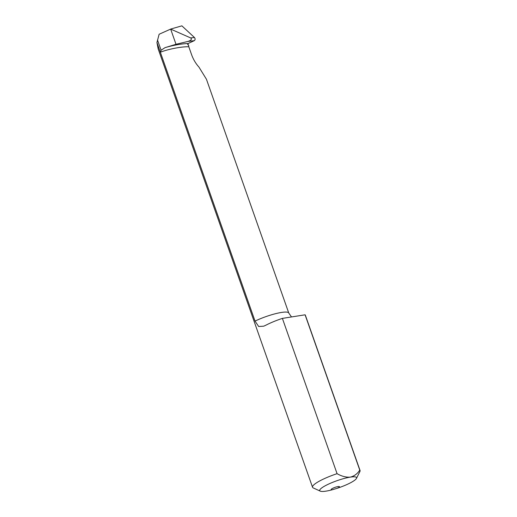 <?xml version="1.0" encoding="UTF-8"?>
<svg xmlns="http://www.w3.org/2000/svg" width="517" height="517" viewBox="0 0 517 517"><rect width="100%" height="100%" fill="white"/><g stroke="black" fill="none" stroke-linecap="round" stroke-linejoin="round"><path stroke-width="0.78" d="M336.974 488.358A19.523 3.625 160.6 0 0 356.459 478.412A19.523 3.625 160.6 0 0 350.267 477.139A19.523 3.625 160.6 0 0 328.424 484.164A19.523 3.625 160.6 0 0 320.288 491.15A19.523 3.625 160.6 0 0 332.295 489.754A4.407 0.821 -19.4 0 1 331.132 489.599A4.407 0.821 -19.4 0 1 335.016 487.363A4.407 0.821 -19.4 0 1 339.449 486.671A4.407 0.821 -19.4 0 1 336.974 488.358L332.295 489.754M320.288 491.15L313.25 487.932A25.197 4.679 -19.4 0 1 312.533 487.247A25.197 4.679 -19.4 0 1 337.071 473.675C341.588 476.273 345.983 477.43 350.267 477.139C354.287 476.131 357.454 473.785 359.767 470.095A25.197 4.679 -19.4 0 1 360.058 470.515A25.197 4.679 -19.4 0 1 359.922 471.498L356.459 478.412M337.071 473.675L282.385 318.388A25.197 4.679 -19.4 0 0 266.093 325.096L263.722 326.182L258.674 326.498L255.036 321.102A22.716 4.22 -19.4 0 1 276.634 313.418A22.716 4.22 -19.4 0 1 288.77 313.043L206.445 79.256L198.935 67.074C195.911 63.727 193.539 59.804 191.82 55.319L188.808 46.769C182.139 46.44 167.935 49.167 160.354 52.236L161.091 50.22L165.104 47.622L176.006 44.294L188.078 41.399C191.271 40.294 192.137 39.143 190.683 37.935L170.655 29.094L176.006 44.294M170.881 29.004L181.881 25.85L194.437 37.489C195.381 38.756 195.342 39.809 194.302 40.656L188.162 43.486L187.962 44.863M312.533 487.247L158.176 48.934L156.942 42.549L159.126 34.251L170.655 29.094M187.658 44.268L188.621 45.212L188.02 44.914M188.621 45.212L188.808 46.769M359.767 470.095L305.082 314.808A25.197 4.679 -19.4 0 1 305.373 315.228L360.058 470.515M156.942 42.549L255.036 321.102M305.082 314.808L282.385 318.388M194.302 40.656L188.078 41.399M165.104 47.622C173.453 45.192 181.137 43.816 188.149 43.493M190.683 37.935L194.437 37.489M157.511 40.055L161.091 50.22M288.77 313.043L291.51 316.947"/></g></svg>
